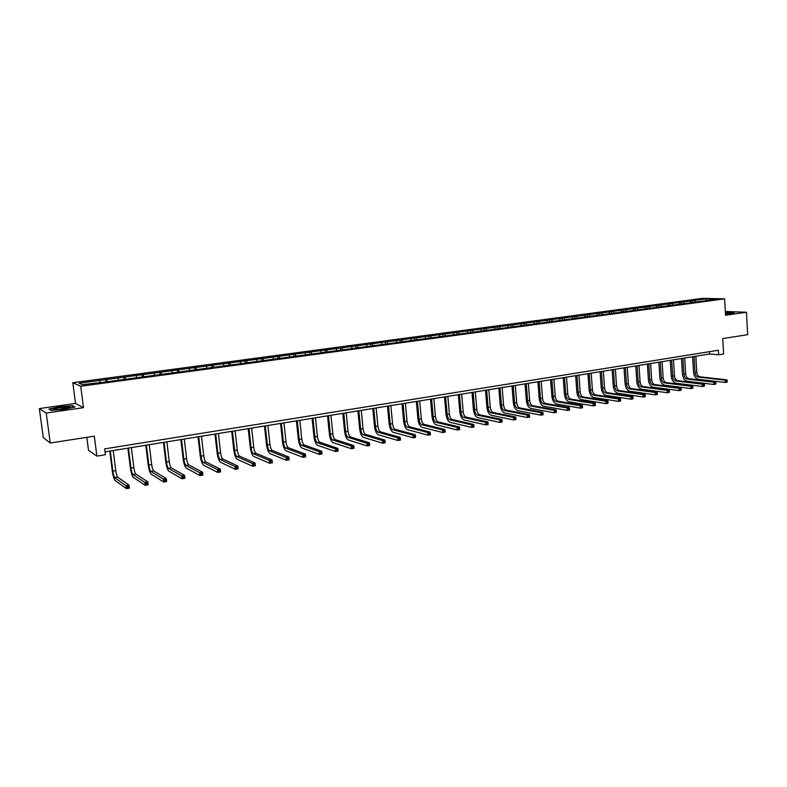 <?xml version="1.0" encoding="UTF-8"?>
<svg xmlns="http://www.w3.org/2000/svg" width="787" height="787" viewBox="0 0 787 787"><rect width="100%" height="100%" fill="white"/><g stroke="black" fill="none" stroke-linecap="round" stroke-linejoin="round"><path stroke-width="1.18" d="M86.826 437.326L88.518 450.371L96.89 456.116L105.379 454.729L104.641 448.885L718.383 350.235L718.639 354.76L723.617 353.953L722.751 338.558L747.65 334.691L746.46 312.242L725.329 311.465M39.35 408.591L43.255 437.592L50.23 443.012L46.226 413.027L83.511 407.666L80.736 386.24L72.807 382.728L75.513 403.456L39.35 408.591L46.226 413.027M80.736 386.24L724.63 298.844L702.437 298.352L72.807 382.728M706.539 298.804L79.084 383.2L82.389 384.636L103.894 382.177L705.693 300.703L715.639 299.011L706.539 298.804L706.451 300.25M106.589 379.501L107.268 381.725M117.902 377.976L118.463 379.757M124.917 377.032L125.625 379.236M136.072 375.537L136.653 377.298M142.998 374.602L143.726 376.786M153.996 373.127L154.586 374.868M160.833 372.202L161.571 374.376M171.684 370.746L172.284 372.477M178.413 369.841L179.18 371.985M189.126 368.395L189.746 370.116M195.766 367.509L196.543 369.634M206.322 366.083L206.961 367.795M212.883 365.207L213.68 367.322M223.301 363.801L223.951 365.493M229.765 362.935L230.581 365.03M240.045 361.548L240.714 363.23M246.429 360.692L247.256 362.768M256.572 359.325L257.251 360.987M262.878 358.478L263.714 360.544M272.882 357.131L273.571 358.783M279.1 356.295L279.956 358.341M288.986 354.967L289.675 356.609M295.115 354.14L295.981 356.147M304.874 352.832L305.582 354.455M310.924 352.015L311.76 353.924M320.555 350.717L321.273 352.33M326.536 349.92L327.353 351.73M336.039 348.641L336.767 350.235M341.942 347.844L342.738 349.576M351.327 346.585L352.064 348.169M357.15 345.798L357.928 347.451M366.417 344.549L367.165 346.132M372.172 343.781L372.93 345.365M381.321 342.552L382.079 344.116M386.997 341.784L387.765 343.339M396.038 340.564L396.805 342.119M401.645 339.817L402.423 341.361M410.568 338.617L411.345 340.151M416.107 337.869L416.894 339.404M424.921 336.679L425.708 338.213M430.4 335.951L431.187 337.475M439.107 334.78L439.894 336.295M444.507 334.052L445.304 335.567M453.105 332.891L453.912 334.396M458.447 332.173L459.254 333.678M466.947 331.032L467.753 332.527M472.22 330.324L473.036 331.809M480.621 329.192L481.437 330.678M485.835 328.494L486.651 329.969M494.118 327.372L494.954 328.848M499.273 326.684L500.109 328.149M507.467 325.582L508.304 327.048M512.563 324.893L513.399 326.359M520.66 323.811L521.496 325.257M525.686 323.132L526.533 324.578M533.694 322.05L534.54 323.496M538.662 321.381L539.518 322.827M546.572 320.319L547.427 321.755M551.49 319.66L552.346 321.086M559.301 318.607L560.167 320.034M564.161 317.958L565.027 319.374M571.893 316.915L572.759 318.332M576.694 316.266L577.56 317.682M584.328 315.243L585.203 316.649M589.079 314.603L589.955 316.01M596.625 313.59L597.51 314.987M601.317 312.96L602.203 314.347M608.784 311.957L609.699 313.393M613.427 311.327L614.313 312.714M620.805 310.334L621.809 311.888M632.689 308.74L633.978 310.048M625.39 309.724L626.285 311.091M637.234 308.13L638.129 309.488M644.445 307.156L645.566 308.848M648.931 306.556L649.836 307.904M656.073 305.592L657.194 307.274M660.509 304.992L661.414 306.34M667.563 304.048L668.704 305.72M671.95 303.457L672.865 304.795M678.935 302.513L680.076 304.175M683.273 301.933L684.188 303.261M690.179 301.008L691.32 302.651M694.468 300.427L695.393 301.746M96.89 456.116L94.322 436.165L50.23 443.012M724.63 298.844L725.535 315.253L746.46 312.242M105.015 451.856L709.589 353.983L718.639 354.76M99.467 380.455L100.008 382.246M709.461 351.671L709.589 353.983M692.334 300.378L692.432 302.149M681.149 301.874L681.257 303.664M669.845 303.398L669.953 305.189M658.414 304.933L658.532 306.733M646.865 306.487L646.983 308.297M635.178 308.051L635.296 309.871M623.363 309.635L623.481 311.475M611.41 311.249L611.538 313.088M599.33 312.872L599.458 314.721M587.102 314.515L587.24 316.374M574.736 316.167L574.874 318.046M562.233 317.85L562.371 319.738M549.582 319.552L549.719 321.44M536.783 321.273L536.931 323.172M523.827 323.014L523.975 324.923M510.724 324.775L510.881 326.694M497.463 326.556L497.62 328.494M484.044 328.356L484.212 330.304M470.469 330.176L470.636 332.134M456.726 332.025L456.893 333.993M442.815 333.895L442.983 335.882M428.728 335.783L428.905 337.78M414.474 337.702L414.651 339.709M400.042 339.64L400.229 341.656M385.423 341.607L385.61 343.634M370.628 343.594L370.825 345.631M355.645 345.601L355.842 347.657M340.466 347.647L340.673 349.713M325.09 349.703L325.306 351.789M309.527 351.799L309.744 353.894M293.758 353.914L293.974 356.029M277.781 356.068L278.008 358.183M261.589 358.242L261.825 360.367M245.19 360.446L245.436 362.659M228.574 362.679L228.83 365.02M211.723 364.942L212.008 367.431M194.655 367.234L194.96 369.851M177.35 369.556L177.665 372.192M159.81 371.907L160.135 374.563M142.034 374.297L142.358 376.973M124.002 376.717L124.336 379.413M105.724 379.177L106.068 381.892M725.476 314.082L731.103 313.62L734.428 312.528L725.388 312.469M83.511 407.666L75.513 403.456M51.086 410.391L64.219 409.338L74.962 406.977L72.611 405.698L59.723 406.741L48.951 409.073L51.086 410.391M72.67 406.2L72.611 405.698M727.286 381.646L727.237 380.731L726.519 380.859L727.05 382.148L725.25 382.472L698.315 379.324C695.629 378.616 694.036 376.225 693.534 372.162L692.619 356.727M695.826 356.216L696.761 372.025C697.095 374.73 698.158 376.324 699.958 376.796L726.922 379.855L725.122 380.17L726.519 380.859M694.055 356.501L694.99 372.32C695.324 375.035 696.387 376.629 698.187 377.101L725.122 380.17L725.25 382.472L726.568 381.774M727.237 380.731L726.922 379.855M725.466 313.993L730.326 313.108L725.407 312.941M725.398 312.665L733.838 312.724M727.031 313.846L725.466 313.885M63.304 409.024C68.203 408.256 70.407 407.617 69.915 407.095L60.678 407.509C54.441 408.522 52.601 409.23 55.149 409.624L63.304 409.024M67.298 408.305L61.13 408.758M49.394 409.348L59.822 407.007L72.306 406.003L74.352 407.115M51.185 410.391L49.384 409.279M715.973 383.653L715.924 382.728L715.196 382.856L715.757 384.154L713.927 384.479L687.189 381.252C684.523 380.534 682.939 378.124 682.437 374.041L681.493 358.528M684.71 358.006L685.674 373.904C686.008 376.629 687.071 378.232 688.851 378.704L715.619 381.843L713.799 382.167L715.196 382.856M682.919 358.301L683.883 374.209C684.218 376.934 685.28 378.537 687.061 379.019L713.799 382.167L713.927 384.479L715.245 383.781M715.924 382.728L715.619 381.843M704.532 385.679L704.473 384.754L703.735 384.882L704.326 386.181L702.476 386.506L675.944 383.21C673.298 382.472 671.724 380.052 671.213 375.95L670.249 360.357M673.475 359.826L674.459 375.812C674.793 378.547 675.856 380.16 677.617 380.642L704.188 383.859L702.338 384.184L703.735 384.882M671.665 360.121L672.649 376.117C672.993 378.852 674.046 380.465 675.807 380.957L702.338 384.184L702.476 386.506L703.794 385.807M704.473 384.754L704.188 383.859M692.953 387.725L692.904 386.791L692.157 386.929L692.767 388.227L690.897 388.562L664.582 385.177C661.956 384.43 660.382 382 659.87 377.868L658.876 362.197M662.113 361.666L663.116 377.73C663.461 380.485 664.513 382.108 666.264 382.6L692.629 385.896L690.76 386.22L692.157 386.929M660.273 361.971L661.296 378.045C661.631 380.8 662.684 382.423 664.435 382.915L690.76 386.22L690.897 388.562L692.216 387.863M692.904 386.791L692.629 385.896M681.257 389.801L681.198 388.867L680.44 388.994L681.07 390.303L679.181 390.637L653.082 387.174C650.475 386.417 648.921 383.967 648.399 379.816L647.386 364.056M650.623 363.535L651.656 379.678C652 382.443 653.053 384.076 654.794 384.577L680.932 387.952L679.043 388.286L680.44 388.994M648.773 363.83L649.806 379.993C650.16 382.757 651.203 384.4 652.935 384.892L679.043 388.286L679.181 390.637L680.499 389.939M681.198 388.867L680.932 387.952M669.412 391.896L669.353 390.952L668.586 391.09L669.245 392.398L667.337 392.733L641.464 389.191C638.877 388.424 637.322 385.955 636.801 381.784L635.758 365.935M639.005 365.414L640.067 381.646C640.421 384.43 641.454 386.073 643.186 386.574L669.098 390.037L667.189 390.372L668.586 391.09M637.136 365.719L638.198 381.961C638.552 384.745 639.585 386.397 641.307 386.899L667.189 390.372L667.337 392.733L668.645 392.034M669.353 390.952L669.098 390.037M657.43 394.021L657.371 393.067L656.604 393.205L657.283 394.523L655.355 394.858L629.708 391.228C627.15 390.45 625.606 387.961 625.075 383.771L624.002 367.844M627.259 367.313L628.351 383.633C628.705 386.437 629.738 388.089 631.449 388.601L657.135 392.152L655.197 392.487L656.604 393.205M625.37 367.618L626.462 383.958C626.816 386.751 627.849 388.414 629.551 388.926L655.197 392.487L655.355 394.858L656.663 394.159M657.371 393.067L657.135 392.152M645.32 396.166L645.251 395.212L644.474 395.349L645.183 396.668L643.225 397.012L617.825 393.284C615.286 392.497 613.752 389.998 613.221 385.778L612.119 369.762M615.385 369.231L616.506 385.64C616.86 388.463 617.884 390.126 619.576 390.647L645.025 394.277L643.077 394.621L644.474 395.349M613.466 369.546L614.588 385.964C614.942 388.788 615.975 390.45 617.667 390.972L643.077 394.621L643.225 397.012L644.533 396.304M645.251 395.212L645.025 394.277M633.063 398.33L632.994 397.376L632.207 397.514L632.935 398.832L630.967 399.186L605.803 395.369C603.285 394.572 601.76 392.054 601.229 387.814L600.097 371.71M603.373 371.179L604.514 387.676C604.878 390.509 605.892 392.182 607.574 392.713L632.778 396.441L630.8 396.786L632.207 397.514M601.435 371.494L602.586 388.001C602.94 390.834 603.963 392.516 605.636 393.047L630.8 396.786L630.967 399.186L632.266 398.478M632.994 397.376L632.778 396.441M620.658 400.534L620.589 399.57L619.792 399.707L620.549 401.036L618.552 401.39L593.644 397.474C591.155 396.668 589.64 394.13 589.099 389.87L587.938 373.677M591.224 373.146L592.395 389.732C592.759 392.585 593.772 394.267 595.434 394.808L620.382 398.615L618.385 398.97L619.792 399.707M589.256 373.461L590.447 390.067C590.801 392.92 591.814 394.612 593.477 395.143L618.385 398.97L618.552 401.39L619.861 400.672M620.589 399.57L620.382 398.615M608.105 402.757L608.036 401.783L607.23 401.921L608.017 403.249L605.99 403.613L581.347 399.609C578.888 398.793 577.383 396.235 576.832 391.946L575.651 375.665M578.927 375.133L580.137 391.818C580.501 394.68 581.514 396.382 583.157 396.923L607.849 400.829L605.823 401.183L607.23 401.921M576.95 375.458L578.16 392.152C578.524 395.015 579.537 396.717 581.18 397.258L605.823 401.183L605.99 403.613L607.298 402.895M608.036 401.783L607.849 400.829M595.405 405L595.336 404.026L594.519 404.174L595.336 405.502L593.29 405.866L568.912 401.773C566.473 400.937 564.977 398.36 564.427 394.051L563.207 377.681M566.502 377.15L567.742 393.923C568.106 396.796 569.109 398.507 570.742 399.058L595.159 403.062L593.113 403.426L594.519 404.174M564.495 377.475L565.745 394.257C566.109 397.14 567.112 398.852 568.735 399.403L593.113 403.426L593.29 405.866L594.588 405.148M595.336 404.026L595.159 403.062M582.557 407.282L582.488 406.299L581.652 406.446L582.498 407.774L580.432 408.148L556.33 403.947C553.92 403.101 552.435 400.514 551.874 396.176L550.625 379.718M553.93 379.186L555.199 396.048C555.573 398.94 556.566 400.672 558.17 401.222L582.321 405.325L580.245 405.689L581.652 406.446M551.903 379.511L553.172 396.392C553.546 399.284 554.54 401.016 556.143 401.577L580.245 405.689L580.432 408.148L581.731 407.42M582.488 406.299L582.321 405.325M569.552 409.584L569.473 408.591L568.637 408.738L569.513 410.076L567.417 410.45L543.601 406.161C541.21 405.305 539.744 402.688 539.184 398.33L537.905 381.784M541.21 381.242L542.509 398.202C542.882 401.114 543.866 402.855 545.46 403.416L569.326 407.617L567.23 407.981L568.637 408.738M539.154 381.577L540.462 398.547C540.836 401.459 541.82 403.2 543.414 403.77L567.23 407.981L567.417 410.45L568.706 409.732M569.473 408.591L569.326 407.617M556.379 411.916L556.311 410.922L555.455 411.07L556.36 412.408L554.245 412.791L530.713 408.394C528.362 407.518 526.906 404.892 526.336 400.504L525.027 383.859M528.343 383.328L529.671 400.376C530.054 403.308 531.028 405.059 532.602 405.63L556.173 409.929L554.058 410.302L555.455 411.07M526.267 383.663L527.605 400.731C527.979 403.662 528.962 405.413 530.527 405.994L554.058 410.302L554.245 412.791L555.533 412.063M556.311 410.922L556.173 409.929M543.06 414.267L542.981 413.273L542.125 413.421L542.194 414.424L543.06 414.769L540.905 415.152L517.689 410.647C515.367 409.771 513.911 407.125 513.34 402.708L512.003 385.974M515.318 385.433L516.685 402.58C517.069 405.531 518.043 407.292 519.597 407.873L542.863 412.28L540.718 412.654L542.125 413.421M513.222 385.778L514.59 402.934C514.973 405.885 515.947 407.656 517.492 408.237L540.718 412.654L540.905 415.152L542.194 414.424M542.981 413.273L542.863 412.28M529.572 416.657L529.494 415.654L528.618 415.811L528.697 416.815L529.582 417.159L527.408 417.543L504.497 412.939C502.204 412.044 500.768 409.378 500.188 404.941L498.82 388.109M502.145 387.568L503.542 404.813C503.936 407.774 504.89 409.555 506.425 410.145L529.385 414.651L527.211 415.034L528.618 415.811M500.02 387.912L501.427 405.177C501.811 408.138 502.775 409.919 504.3 410.509L527.211 415.034L527.408 417.543L528.697 416.815M529.494 415.654L529.385 414.651M515.918 419.077L515.829 418.064L514.954 418.222L515.032 419.235L515.947 419.579L513.744 419.963L491.157 415.251C488.894 414.346 487.468 411.66 486.887 407.194L485.481 390.263M488.816 389.722L490.252 407.066C490.635 410.047 491.59 411.837 493.105 412.437L515.751 417.051L513.547 417.444L514.954 418.222M486.661 390.077L488.107 407.43C488.491 410.421 489.445 412.211 490.96 412.811L513.547 417.444L513.744 419.963L515.032 419.235M515.829 418.064L515.751 417.051M473.144 392.26L474.62 409.722C475.014 412.722 475.958 414.523 477.443 415.133L499.706 419.874L501.939 419.481L502.145 422.029L499.912 422.422L477.66 417.592C475.427 416.677 474.01 413.962 473.42 409.476L471.984 392.447M475.318 391.906L476.794 409.348C477.188 412.349 478.132 414.149 479.627 414.759L501.939 419.481L501.191 421.684L502.086 421.527L502.008 420.504M501.191 421.684L499.912 422.422L499.706 419.874L501.112 420.671M502.086 421.527L502.145 422.029M459.46 394.474L460.975 412.034C461.379 415.054 462.313 416.874 463.779 417.494L485.697 422.344L487.95 421.95L488.166 424.498L485.904 424.901L463.986 419.963C461.792 419.028 460.395 416.303 459.795 411.788L458.319 394.661M461.664 394.12L463.179 411.66C463.573 414.68 464.507 416.5 465.983 417.11L487.95 421.95L487.183 424.163L488.088 424.006L487.999 422.983M487.183 424.163L485.904 424.901L485.697 422.344L487.104 423.14M488.088 424.006L488.166 424.498M445.619 396.717L447.164 414.385C447.567 417.415 448.492 419.245 449.938 419.874L471.502 424.842L473.794 424.439L474.01 427.016L471.728 427.42L450.154 422.363C447.99 421.409 446.613 418.664 446.003 414.119L444.488 396.904M447.842 396.363L449.397 414.001C449.79 417.041 450.715 418.871 452.171 419.491L473.794 424.439L472.997 426.672L473.912 426.515L473.823 425.482M472.997 426.672L471.728 427.42L471.502 424.842L472.908 425.649M473.912 426.515L474.01 427.016M431.601 398.989L433.194 416.756C433.598 419.805 434.513 421.655 435.929 422.294L457.139 427.38L459.451 426.967L459.677 429.554L457.365 429.968L436.155 424.793C434.021 423.829 432.653 421.065 432.053 416.49L430.499 399.166M433.853 398.625L435.437 416.372C435.85 419.422 436.765 421.261 438.182 421.901L459.451 426.967L458.634 429.22L459.559 429.053L459.47 428.02M458.634 429.22L457.365 429.968L457.139 427.38L458.546 428.187M459.559 429.053L459.677 429.554M417.415 401.281L419.038 419.156C419.451 422.226 420.356 424.085 421.753 424.734L442.589 429.938L444.93 429.525L445.157 432.132L442.815 432.545L421.98 427.252C419.884 426.269 418.536 423.485 417.917 418.881L416.333 401.459M419.697 400.917L421.32 418.773C421.734 421.842 422.639 423.691 424.036 424.341L444.93 429.525L444.084 431.797L445.019 431.63L444.93 430.587M444.084 431.797L442.815 432.545L442.589 429.938L443.986 430.755M445.019 431.63L445.157 432.132M403.042 403.613L404.715 421.586C405.128 424.675 406.023 426.554 407.391 427.203L427.843 432.535L430.223 432.112L430.459 434.739L428.079 435.152L407.627 429.741C405.571 428.748 404.233 425.934 403.613 421.311L401.99 403.78M405.364 403.239L407.027 421.193C407.44 424.282 408.335 426.151 409.712 426.81L430.223 432.112L429.348 434.404L430.292 434.237L430.204 433.194M429.348 434.404L428.079 435.152L427.843 432.535L429.249 433.362M430.292 434.237L430.459 434.739M388.503 405.964L390.214 424.045C390.627 427.154 391.513 429.043 392.861 429.712L412.919 435.162L415.32 434.739L415.566 437.375L413.165 437.798L393.097 432.26C391.08 431.246 389.762 428.423 389.132 423.76L387.47 406.131M390.844 405.59L392.546 423.652C392.969 426.761 393.854 428.64 395.202 429.308L415.32 434.739L414.415 437.051L415.379 436.883L415.28 435.821M414.415 437.051L413.165 437.798L412.919 435.162L414.326 435.998M415.379 436.883L415.566 437.375M373.776 408.345L375.527 426.534C375.95 429.672 376.825 431.571 378.144 432.25L397.799 437.828L400.229 437.395L400.485 440.051L398.045 440.484L378.39 434.808C376.412 433.785 375.104 430.932 374.474 426.249L372.763 408.512M376.147 407.961L377.898 426.141C378.321 429.259 379.186 431.168 380.514 431.837L400.229 437.395L399.294 439.726L400.268 439.549L400.17 438.497M399.294 439.726L398.045 440.484L397.799 437.828L399.196 438.664M400.268 439.549L400.485 440.051M358.872 410.765L360.662 429.063C361.085 432.211 361.951 434.129 363.24 434.817L382.472 440.523L384.941 440.09L385.197 442.756L382.728 443.199L363.496 437.395C361.558 436.352 360.269 433.48 359.629 428.767L357.878 410.922M361.272 410.371L363.053 428.659C363.486 431.797 364.342 433.716 365.64 434.404L384.941 440.09L384.863 441.192L383.879 441.369L383.977 442.442L384.971 442.264L384.863 441.192M383.977 442.442L382.728 443.199L382.472 440.523L383.879 441.369M384.971 442.264L385.197 442.756M343.771 413.205L345.601 431.62C346.034 434.788 346.88 436.716 348.149 437.415L366.949 443.258L369.457 442.825L369.713 445.501L367.214 445.944L348.405 440.012C346.516 438.949 345.237 436.057 344.598 431.315L342.798 413.362M346.201 412.811L348.031 431.207C348.464 434.375 349.31 436.303 350.579 437.001L369.457 442.825L369.359 443.937L368.355 444.114L368.454 445.186L369.457 445.009L369.359 443.937M368.454 445.186L367.214 445.944L366.949 443.258L368.355 444.114M369.457 445.009L369.713 445.501M328.474 415.684L330.353 434.208C330.796 437.395 331.632 439.343 332.862 440.051L351.228 446.032L353.757 445.59L354.022 448.285L351.494 448.738L333.127 442.658C331.278 441.586 330.019 438.664 329.369 433.893L327.53 415.841M330.933 415.29L332.812 433.785C333.245 436.972 334.091 438.92 335.331 439.628L353.757 445.59L353.638 446.711L352.625 446.888L352.733 447.97L353.747 447.793L353.638 446.711M352.733 447.97L351.494 448.738L351.228 446.032L352.625 446.888M353.747 447.793L354.022 448.285M312.98 418.192L314.908 436.824C315.351 440.031 316.177 441.999 317.387 442.717L335.282 448.836L337.849 448.383L338.125 451.108L335.557 451.561L317.653 445.344C315.843 444.252 314.613 441.31 313.954 436.51L312.075 418.34M315.479 417.789L317.397 436.401C317.84 439.608 318.666 441.566 319.876 442.284L337.849 448.383L337.712 449.525L336.679 449.702L336.797 450.794L337.82 450.617L337.712 449.525M336.797 450.794L335.557 451.561L335.282 448.836L336.679 449.702M337.82 450.617L338.125 451.108M297.299 420.73L299.267 439.48C299.709 442.707 300.526 444.694 301.706 445.422L319.128 451.689L321.735 451.226L322.021 453.961L319.414 454.424L301.982 448.059C300.211 446.957 299.001 443.986 298.332 439.156L296.404 420.878M299.827 420.327L301.785 439.057C302.238 442.274 303.044 444.252 304.225 444.989L321.735 451.226L321.568 452.377L320.525 452.555L320.643 453.656L321.686 453.469L321.568 452.377M320.643 453.656L319.414 454.424L319.128 451.689L320.525 452.555M321.686 453.469L322.021 453.961M281.402 423.308L283.418 442.166C283.871 445.422 284.668 447.419 285.819 448.157L302.759 454.571L305.395 454.099L305.69 456.853L303.054 457.326L286.094 450.813C284.382 449.692 283.182 446.701 282.513 441.841L280.546 423.445M283.959 422.894L285.976 441.733C286.429 444.98 287.225 446.977 288.376 447.714L305.395 454.099L305.208 455.26L304.156 455.447L304.274 456.549L305.326 456.362L305.208 455.26M304.274 456.549L303.054 457.326L302.759 454.571L304.156 455.447M305.326 456.362L305.69 456.853M265.298 425.915L267.364 444.891C267.826 448.167 268.603 450.174 269.725 450.931L286.163 457.493L288.839 457.021L289.134 459.785L286.468 460.267L270.01 453.607C268.347 452.466 267.167 449.446 266.488 444.557L264.471 426.042M267.895 425.492L269.951 444.458C270.413 447.724 271.2 449.731 272.312 450.489L288.839 457.021L288.632 458.191L287.56 458.378L287.678 459.49L288.75 459.303L288.632 458.191M287.678 459.49L286.468 460.267L286.163 457.493L287.56 458.378M248.987 428.551L251.102 447.655C251.565 450.951 252.332 452.978 253.414 453.745L269.351 460.454L272.056 459.972L272.361 462.766L269.646 463.248L253.709 456.43C252.096 455.27 250.935 452.23 250.246 447.311L248.18 428.679M251.614 428.128L253.719 447.213C254.181 450.498 254.958 452.525 256.041 453.292L272.056 459.972L271.82 461.162L270.738 461.349L270.856 462.471L271.938 462.274L271.82 461.162M270.856 462.471L269.646 463.248L269.351 460.454L270.738 461.349M271.938 462.274L272.361 462.766M232.45 431.227L234.615 450.449C235.087 453.765 235.844 455.811 236.887 456.588L252.293 463.454L255.037 462.972L255.352 465.776L252.607 466.268L237.192 459.293C235.628 458.123 234.496 455.053 233.798 450.095L231.683 431.355M235.116 430.794L237.271 450.007C237.743 453.312 238.5 455.358 239.553 456.126L255.037 462.972L254.781 464.173L253.68 464.369L253.808 465.491L254.909 465.294L254.781 464.173M253.808 465.491L252.607 466.268L252.293 463.454L253.68 464.369M215.697 433.942L217.92 453.282C218.393 456.617 219.13 458.683 220.144 459.47L234.998 466.504L237.792 466.012L238.107 468.836L235.323 469.327L220.458 462.195C218.943 461.005 217.832 457.916 217.123 452.918L214.959 434.06M218.402 433.509L220.606 452.83C221.078 456.165 221.826 458.221 222.839 459.008L237.792 466.012L237.507 467.222L236.385 467.419L236.513 468.55L237.625 468.354L237.507 467.222M236.513 468.55L235.323 469.327L234.998 466.504L236.385 467.419M198.727 436.687L200.99 456.155C201.472 459.519 202.2 461.595 203.174 462.402L217.468 469.593L220.291 469.091L220.616 471.934L217.792 472.436L203.489 465.137C202.033 463.927 200.941 460.808 200.232 455.781L198.009 436.805M201.462 436.244L203.725 455.693C204.197 459.047 204.925 461.123 205.909 461.93L220.291 469.091L219.986 470.321L218.855 470.518L218.983 471.659L220.114 471.452L219.986 470.321M218.983 471.659L217.792 472.436L217.468 469.593L218.855 470.518M220.114 471.452L220.616 471.934M181.512 439.48L183.843 459.067C184.325 462.451 185.034 464.546 185.968 465.363L199.691 472.721L202.554 472.22L202.889 475.082L200.026 475.594L186.293 468.117C184.896 466.888 183.833 463.74 183.105 458.683L180.843 439.589M184.286 439.028L186.608 458.605C187.09 461.979 187.798 464.074 188.742 464.881L202.554 472.22L202.21 473.459L201.069 473.656L201.197 474.807L202.348 474.6L202.21 473.459M201.197 474.807L200.026 475.594L199.691 472.721L201.069 473.656M202.348 474.6L202.889 475.082M164.07 442.304L166.451 462.018C166.942 465.422 167.631 467.537 168.536 468.363L181.649 475.899L184.561 475.387L184.906 478.27L181.994 478.781L168.871 471.147C167.523 469.888 166.48 466.721 165.752 461.625L163.43 442.402M166.883 441.841L169.254 461.546C169.746 464.94 170.445 467.055 171.35 467.881L184.561 475.387L184.197 476.637L183.027 476.843L183.164 477.994L184.335 477.788L184.197 476.637M183.164 477.994L181.994 478.781L181.649 475.899L183.027 476.843M184.335 477.788L184.906 478.27M146.392 445.167L148.832 465.009C149.323 468.432 150.002 470.567 150.858 471.413L163.362 479.126L166.313 478.604L166.667 481.506L163.716 482.028L151.202 474.207C149.914 472.938 148.9 469.731 148.163 464.615L145.782 445.265M149.245 444.704L151.665 464.527C152.166 467.95 152.845 470.085 153.711 470.921L166.313 478.604L165.919 479.863L164.739 480.07L164.876 481.241L166.057 481.024L165.919 479.863M164.876 481.241L163.716 482.028L163.362 479.126L164.739 480.07M166.057 481.024L166.667 481.506M128.468 448.069L130.957 468.049C131.459 471.492 132.118 473.646 132.934 474.502L144.808 482.392L147.799 481.86L148.163 484.782L145.172 485.313L133.288 477.315C132.059 476.017 131.075 472.79 130.327 467.635L127.888 448.157M131.35 447.596L133.839 467.557C134.341 471 135 473.144 135.826 474L147.799 481.86L147.376 483.139L146.175 483.356L146.323 484.517L147.523 484.31L147.376 483.139M146.323 484.517L145.172 485.313L144.808 482.392L146.175 483.356M147.523 484.31L148.163 484.782M110.288 451.01L112.846 471.118C113.348 474.591 113.987 476.765 114.764 477.63L125.989 485.707L129.019 485.176L129.393 488.117L126.353 488.648L115.128 480.464C113.958 479.145 113.003 475.889 112.246 470.695L109.757 451.099M113.22 450.528L115.768 470.626C116.269 474.089 116.909 476.263 117.696 477.129L129.019 485.176L128.566 486.464L127.346 486.681L127.494 487.851L128.714 487.635L128.566 486.464M127.494 487.851L126.353 488.648L125.989 485.707L127.346 486.681M128.714 487.635L129.393 488.117M696.761 372.025L694.99 372.32M699.958 376.796L698.187 377.101M685.674 373.904L683.883 374.209M688.851 378.704L687.061 379.019M674.459 375.812L672.649 376.117M677.617 380.642L675.807 380.957M663.116 377.73L661.296 378.045M666.264 382.6L664.435 382.915M651.656 379.678L649.806 379.993M654.794 384.577L652.935 384.892M640.067 381.646L638.198 381.961M643.186 386.574L641.307 386.899M628.351 383.633L626.462 383.958M631.449 388.601L629.551 388.926M616.506 385.64L614.588 385.964M619.576 390.647L617.667 390.972M604.514 387.676L602.586 388.001M607.574 392.713L605.636 393.047M592.395 389.732L590.447 390.067M595.434 394.808L593.477 395.143M580.137 391.818L578.16 392.152M583.157 396.923L581.18 397.258M567.742 393.923L565.745 394.257M570.742 399.058L568.735 399.403M555.199 396.048L553.172 396.392M558.17 401.222L556.143 401.577M542.509 398.202L540.462 398.547M545.46 403.416L543.414 403.77M529.671 400.376L527.605 400.731M532.602 405.63L530.527 405.994M516.685 402.58L514.59 402.934M519.597 407.873L517.492 408.237M503.542 404.813L501.427 405.177M506.425 410.145L504.3 410.509M490.252 407.066L488.107 407.43M493.105 412.437L490.96 412.811M476.794 409.348L474.62 409.722M479.627 414.759L477.443 415.133M463.179 411.66L460.975 412.034M465.983 417.11L463.779 417.494M449.397 414.001L447.164 414.385M452.171 419.491L449.938 419.874M435.437 416.372L433.194 416.756M438.182 421.901L435.929 422.294M421.32 418.773L419.038 419.156M424.036 424.341L421.753 424.734M407.027 421.193L404.715 421.586M409.712 426.81L407.391 427.203M392.546 423.652L390.214 424.045M395.202 429.308L392.861 429.712M377.898 426.141L375.527 426.534M380.514 431.837L378.144 432.25M363.053 428.659L360.662 429.063M365.64 434.404L363.24 434.817M348.031 431.207L345.601 431.62M350.579 437.001L348.149 437.415M332.812 433.785L330.353 434.208M335.331 439.628L332.862 440.051M317.397 436.401L314.908 436.824M319.876 442.284L317.387 442.717M301.785 439.057L299.267 439.48M304.225 444.989L301.706 445.422M285.976 441.733L283.418 442.166M288.376 447.714L285.819 448.157M269.951 444.458L267.364 444.891M272.312 450.489L269.725 450.931M253.719 447.213L251.102 447.655M256.041 453.292L253.414 453.745M237.271 450.007L234.615 450.449M239.553 456.126L236.887 456.588M220.606 452.83L217.92 453.282M222.839 459.008L220.144 459.47M203.725 455.693L200.99 456.155M205.909 461.93L203.174 462.402M186.608 458.605L183.843 459.067M188.742 464.881L185.968 465.363M169.254 461.546L166.451 462.018M171.35 467.881L168.536 468.363M151.665 464.527L148.832 465.009M153.711 470.921L150.858 471.413M133.839 467.557L130.957 468.049M135.826 474L132.934 474.502M115.768 470.626L112.846 471.118M117.696 477.129L114.764 477.63M68.833 407.912L69.915 407.095"/></g></svg>
